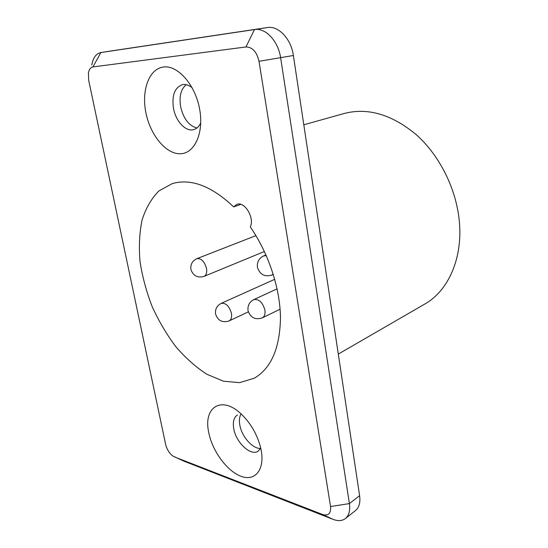 <?xml version="1.0" encoding="UTF-8"?>
<svg xmlns="http://www.w3.org/2000/svg" width="548" height="548" viewBox="0 0 548 548"><rect width="100%" height="100%" fill="white"/><g stroke="black" fill="none" stroke-linecap="round" stroke-linejoin="round"><path stroke-width="0.82" d="M183.923 461.163L333.081 519.36C338.054 521.237 342.164 520.97 345.411 518.545L355.542 510.531C359.159 507.489 360.509 502.537 359.604 495.673L293.379 55.506C291.152 38.901 278.425 25.461 267.356 27.558L113.244 50.635M260.636 448.415C252.697 449.052 241.723 436.592 239.825 425.084C239.017 420.535 239.401 416.85 240.99 414.041M196.896 127.999C188.855 125.766 183.429 118.649 180.621 106.648C179.045 96.469 180.909 89.153 186.21 84.7M200.753 122.868C199.034 126.561 196.636 128.821 193.554 129.643C185.628 131.938 175.716 121.218 173.476 108.257C171.716 95.359 174.696 87.495 182.416 84.659C185.594 84.063 188.827 85.077 192.115 87.687M199.657 109.271C204.096 133.486 194.252 154.029 179.902 153.769C165.592 153.858 150.166 134.781 145.85 112.498C141.35 90.235 149.083 68.685 163.523 67C177.888 64.959 195.431 85.043 199.657 109.271M174.565 456.95L322.546 514.49C328.403 516.12 331.074 513.469 330.554 506.537L259.005 61.294C256.807 51.855 252.457 47.073 245.963 46.957L92.934 66.931C90.557 67.377 89.043 69.445 88.392 73.131L88.694 80.33L165.633 444.38C166.893 449.408 169.311 453.292 172.887 456.039L185.224 461.745M233.667 206.877L236.818 204.377C244.566 200.931 254.847 218.015 250.306 226.92C268.609 253.402 280.11 288.262 280.48 317.669C279.918 348.124 271.198 368.297 254.32 378.182L239.62 382.662L223.495 381.216L206.918 374.277C195.931 367.187 185.573 358.002 175.846 346.72C166.688 334.499 158.797 321.142 152.18 306.633C146.426 291.762 142.377 276.781 140.041 261.697C138.76 246.853 139.425 233.023 142.028 220.207C145.768 208.295 151.385 198.547 158.879 190.957L172.36 183.573C191.108 178.258 211.549 186.025 233.667 206.877L240.853 204.37M261.238 450.531C264.848 470.136 254.745 481.767 240.764 476.205C226.817 470.924 212.275 450.833 208.754 432.578C203.055 407.63 221.173 395.163 240.853 413.685C250.868 423.22 257.539 434.893 260.875 448.709L261.238 450.531M345.411 518.545C349.014 515.51 350.343 510.531 349.398 503.591L280.658 57.972C278.336 41.134 265.513 27.475 254.45 29.571L100.839 52.56C96.092 53.581 93.078 57.739 91.79 65.041M260.759 448.175L258.129 451.182C250.806 456.477 235.941 442.489 233.756 428.694C232.626 421.939 233.859 417.364 237.455 414.959M303.804 124.793L344.377 113.443C368.057 107.381 392.115 114.546 416.562 134.945C439.284 155.317 455.71 187.759 459.128 219.447C463.416 257.478 448.483 290.824 424.679 304.113L338.301 354.083M273.301 274.432L271.883 275.062L273.212 274.151M266.28 255.642L263.663 255.909C259.074 258.177 256.985 261.869 257.396 266.986M264.403 251.505L204 276.398C206.295 275.212 207.123 272.555 206.507 268.424C204.466 261.423 201.246 258.177 196.848 258.683C192.41 260.773 190.416 264.259 190.875 269.123M248.36 311.833L229.133 320.923C231.256 319.717 232.03 317.21 231.462 313.388C229.27 306.051 225.831 302.715 221.152 303.387C216.981 305.579 215.111 309.017 215.535 313.709M280.103 309.202L262.307 317.867C264.574 316.566 265.438 313.949 264.896 310.017C262.602 302.27 258.889 298.804 253.751 299.626C249.518 301.893 247.6 305.435 248.004 310.243M322.546 514.49L333.081 519.36M330.554 506.537L349.398 503.591L359.604 495.673M259.005 61.294L293.379 55.506M245.963 46.957L254.45 29.571L267.356 27.558M92.934 66.931L100.88 52.553L113.326 50.622M257.498 267.609C259.971 274.623 264.766 277.103 271.883 275.062M265.979 254.943L263.663 255.909M190.985 269.664C193.252 275.877 197.595 278.124 204 276.398M255.93 235.626L196.848 258.683M215.665 314.367C218.077 320.806 222.57 322.991 229.133 320.923M274.74 279.309L221.152 303.387M248.128 310.949C250.655 317.799 255.382 320.107 262.307 317.867M277.096 288.851L253.751 299.626M113.285 50.628L100.839 52.56"/></g></svg>
